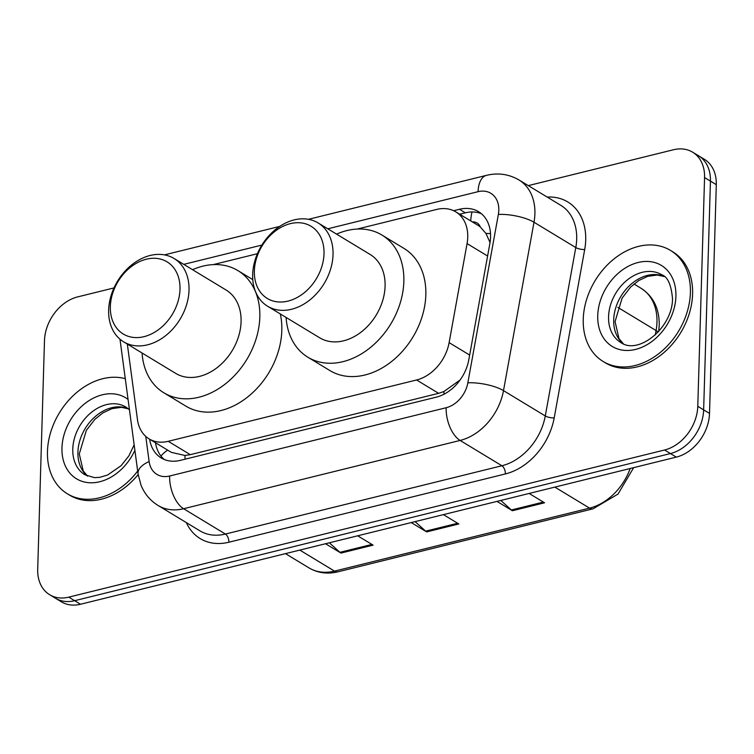 <?xml version="1.0" encoding="UTF-8"?>
<svg xmlns="http://www.w3.org/2000/svg" width="754" height="754" viewBox="0 0 754 754"><rect width="100%" height="100%" fill="white"/><g stroke="black" fill="none" stroke-linecap="round" stroke-linejoin="round"><path stroke-width="1.13" d="M127.332 344.078L137.464 419.592A38.963 29.274 -58.8 0 0 149.113 438.894A38.963 29.274 -58.8 0 0 168.246 441.307L416.585 379.978A38.963 29.274 -58.8 0 0 449.12 342.627L467.065 243.58A38.963 29.274 -58.8 0 0 467.734 237.246A38.963 29.274 -58.8 0 0 455.784 211.865A38.963 29.274 -58.8 0 0 436.651 209.442L357.207 229.065M490.043 242.486L485.944 233.448L480.336 227.001A12.988 9.755 -58.8 0 0 472.343 221.893M455.784 211.865L477.772 225.192A38.963 29.274 121.2 0 1 480.336 227.001M149.113 438.894L171.347 452.362L184.984 455.473L190.291 454.671L438.63 393.334L443.927 391.524L459.403 380.468M257.406 253.712L213.194 264.626M149.631 439.205A38.963 29.274 -58.8 0 0 161.196 457.942A38.963 29.274 -58.8 0 0 180.329 460.364L436.264 397.16A38.963 29.274 -58.8 0 0 468.799 359.799L489.883 243.419A38.963 29.274 -58.8 0 0 490.552 237.086A38.963 29.274 -58.8 0 0 478.601 211.704A38.963 29.274 -58.8 0 0 459.469 209.282L453.644 210.724M459.695 214.23L465.331 212.835A38.963 29.274 121.2 0 1 481.391 213.712M528.281 185.616L673.482 149.754A38.963 29.274 121.2 0 1 692.615 152.176A38.963 29.274 121.2 0 1 704.566 177.558L697.78 406.321A38.963 29.274 121.2 0 1 664.576 450.006L68.784 597.14A38.963 29.274 121.2 0 1 49.651 594.717A38.963 29.274 121.2 0 1 37.7 569.336L44.486 340.572A38.963 29.274 121.2 0 1 77.7 296.887L113.986 287.924M692.615 152.176L704.349 159.282A38.963 29.274 121.2 0 1 716.3 184.664L709.514 413.428L703.642 409.874A38.963 29.274 121.2 0 1 670.438 453.559L74.655 600.693A38.963 29.274 121.2 0 1 55.523 598.271A38.963 29.274 121.2 0 0 74.655 600.693L670.438 453.559A38.963 29.274 121.2 0 0 703.642 409.874L710.438 181.111L703.642 409.874L697.78 406.321M698.477 155.729A38.963 29.274 121.2 0 1 710.438 181.111A38.963 29.274 121.2 0 0 698.477 155.729M164.268 459.488A38.963 29.274 121.2 0 1 155.494 442.758M709.514 413.428A38.963 29.274 121.2 0 1 676.3 457.113L80.518 604.246A38.963 29.274 121.2 0 1 61.385 601.824L49.651 594.717M500.797 500.449L511.382 509.977A10.386 5.476 76.1 0 0 512.4 510.741L496.98 501.401M529.129 493.455L544.548 502.805L512.4 510.741M329.357 542.795L339.931 552.324A10.386 5.476 76.1 0 0 340.949 553.078L325.53 543.738M357.679 535.802L373.098 545.142L340.949 553.078M415.077 521.627L425.661 531.146A10.386 5.476 76.1 0 0 426.67 531.909L411.25 522.569M443.399 514.624L458.818 523.973L426.67 531.909M583.247 319.187A64.938 48.784 121.2 0 1 614.501 258.547A64.938 48.784 121.2 0 1 670.485 250.413A64.938 48.784 121.2 0 1 690.4 292.722A64.938 48.784 121.2 0 1 659.147 353.362A64.938 48.784 121.2 0 1 603.172 361.496A64.938 48.784 121.2 0 1 583.247 319.187M670.485 250.413L672.681 251.751A64.938 48.784 121.2 0 1 692.606 294.06A64.938 48.784 121.2 0 1 661.352 354.7A64.938 48.784 121.2 0 1 605.368 362.825L603.172 361.496M254.362 270.969A42.215 31.715 121.2 0 1 290.337 223.646A42.215 31.715 121.2 0 1 324.013 253.768A42.215 31.715 121.2 0 1 288.037 301.091A42.215 31.715 121.2 0 1 254.362 270.969M252.665 274.513A48.708 36.588 121.2 0 1 276.105 229.028A48.708 36.588 121.2 0 1 318.094 222.93A48.708 36.588 121.2 0 1 333.032 254.663A48.708 36.588 121.2 0 1 309.592 300.149A48.708 36.588 121.2 0 1 267.613 306.247A48.708 36.588 121.2 0 1 252.665 274.513M267.613 306.247L319.658 337.783A48.708 36.588 -58.8 0 0 361.647 331.685A48.708 36.588 -58.8 0 0 385.087 286.209A48.708 36.588 -58.8 0 0 370.148 254.475L318.094 222.93M336.567 234.126A71.432 53.666 121.2 0 1 381.929 235.041A71.432 53.666 121.2 0 1 403.842 281.581A71.432 53.666 121.2 0 1 369.46 348.282A71.432 53.666 121.2 0 1 307.886 357.226A71.432 53.666 121.2 0 1 286.086 317.443M381.929 235.041L403.918 248.368A71.432 53.666 121.2 0 1 425.831 294.908A71.432 53.666 121.2 0 1 391.458 361.609A71.432 53.666 121.2 0 1 329.875 370.553L307.886 357.226M110.348 306.539A42.215 31.715 121.2 0 1 146.314 259.216A42.215 31.715 121.2 0 1 179.999 289.338A42.215 31.715 121.2 0 1 144.023 336.661A42.215 31.715 121.2 0 1 110.348 306.539M108.651 310.082A48.708 36.588 121.2 0 1 132.091 264.597A48.708 36.588 121.2 0 1 174.08 258.499A48.708 36.588 121.2 0 1 189.018 290.233A48.708 36.588 121.2 0 1 165.578 335.709A48.708 36.588 121.2 0 1 123.59 341.807A48.708 36.588 121.2 0 1 108.651 310.082M123.59 341.807L175.644 373.353A48.708 36.588 -58.8 0 0 217.633 367.255A48.708 36.588 -58.8 0 0 241.073 321.779A48.708 36.588 -58.8 0 0 226.125 290.045L174.08 258.499M192.553 269.696A71.432 53.666 121.2 0 1 237.906 270.601A71.432 53.666 121.2 0 1 259.819 317.142A71.432 53.666 121.2 0 1 225.446 383.852A71.432 53.666 121.2 0 1 163.863 392.796A71.432 53.666 121.2 0 1 142.072 353.004M280.29 313.928A71.432 53.666 121.2 0 1 281.817 330.469A71.432 53.666 121.2 0 1 247.435 397.179A71.432 53.666 121.2 0 1 185.861 406.123L163.863 392.796M137.671 471.052A64.938 48.784 121.2 0 1 67.389 493.813A64.938 48.784 121.2 0 1 47.464 451.505A64.938 48.784 121.2 0 1 125.277 378.687M138.152 474.577A64.938 48.784 121.2 0 1 69.585 495.142L67.389 493.813M487.602 256.021L467.065 243.58M470.732 220.922A38.963 20.537 -103.9 0 1 472.032 211.968M443.993 394.21A38.963 20.537 -103.9 0 1 443.927 391.524M185.098 459.186A38.963 20.537 -103.9 0 1 184.984 455.473M485.944 233.448A38.963 11.678 10.3 0 1 490.505 233.627M160.979 456.076A38.963 18.812 -7.6 0 1 167.661 450.129M469.657 355.068L449.12 342.627M438.63 393.334L416.585 379.978M190.291 454.671L168.246 441.307M465.331 212.835L459.469 209.282M145.758 436.396L149.132 461.533A25.975 19.519 -58.8 0 0 169.65 476.01L446.161 407.726A25.975 19.519 -58.8 0 0 467.848 382.815L498.356 214.438A25.975 19.519 -58.8 0 0 498.799 210.215A25.975 19.519 -58.8 0 0 478.083 191.676L327.773 228.801M518.959 179.961A51.951 39.029 121.2 0 1 534.897 213.806A51.951 39.029 121.2 0 1 534.002 222.242L575.792 247.566A51.951 39.029 -58.8 0 0 576.687 239.131A51.951 39.029 -58.8 0 0 560.75 205.286L518.959 179.961C508.903 174.117 498.083 172.581 486.509 175.343A25.975 13.695 76.1 0 0 478.083 191.676M547.206 197.077A58.444 43.911 121.2 0 1 585.707 240.026A58.444 43.911 121.2 0 1 584.699 249.517L554.19 417.904A58.444 43.911 121.2 0 1 505.387 473.936L228.886 542.22A58.444 43.911 121.2 0 1 186.351 522.616M664.576 450.006L676.3 457.113M704.566 177.558L716.3 184.664M68.784 597.14L80.518 604.246M498.356 214.438A25.975 7.785 10.3 0 1 534.002 222.242L503.493 390.629L545.283 415.954L575.792 247.566A6.494 1.942 -169.7 0 0 584.699 249.517M467.848 382.815A25.975 7.785 10.3 0 1 503.493 390.629A51.951 39.029 121.2 0 1 460.11 440.44L501.9 465.755A51.951 39.029 -58.8 0 0 545.283 415.954A6.494 1.942 -169.7 0 0 554.19 417.904M446.161 407.726A25.975 13.695 76.1 0 0 460.11 440.44L183.608 508.724L225.399 534.049L501.9 465.755A6.494 3.421 -103.9 0 1 505.387 473.936M169.65 476.01A25.975 13.695 76.1 0 0 183.608 508.724A51.951 39.029 121.2 0 1 158.095 505.491L199.885 530.816A51.951 39.029 -58.8 0 0 225.399 534.049A6.494 3.421 -103.9 0 1 228.886 542.22M261.902 245.069L183.759 264.362M119.98 339.206L138.048 473.87A25.975 12.535 -7.6 0 1 149.132 461.533M655.292 334.88L656.074 330.554A51.951 39.029 -58.8 0 0 656.97 322.118A51.951 39.029 -58.8 0 0 641.032 288.273L633.982 283.994M658.025 332.203A12.988 3.893 10.3 0 0 656.074 330.554L617.809 307.368M554.85 487.103L589.553 508.13A12.988 6.843 76.1 0 0 593.012 508.827L337.981 571.815A12.988 6.843 -103.9 0 1 334.512 571.117L589.553 508.13A51.951 39.029 -58.8 0 0 630.184 468.498M337.981 571.815C327.387 574.322 317.726 573.021 308.999 567.894A51.951 39.029 -58.8 0 0 334.512 571.117L299.809 550.09M425.661 531.146L457.631 523.257M511.382 509.977L543.361 502.079M339.931 552.324L371.911 544.426M608.563 316.689A39.585 29.745 121.2 0 1 627.611 279.715A39.585 29.745 121.2 0 1 661.739 274.767C667.648 276.69 671.239 284.682 672.521 298.735C672.549 327.547 638.6 355.417 620.712 342.476A39.585 29.745 121.2 0 1 608.563 316.689M597.734 315.606A47.379 35.598 121.2 0 1 638.12 262.486A47.379 35.598 121.2 0 1 675.914 296.303A47.379 35.598 121.2 0 1 635.537 349.422A47.379 35.598 121.2 0 1 597.734 315.606M623.285 343.786A39.585 29.745 121.2 0 1 613.699 319.8A39.585 29.745 121.2 0 1 631.202 284.098A39.585 29.745 121.2 0 1 664.086 276.445M134.155 444.832L128.906 455.859L121.111 465.68L107.53 475.058L99.641 477.367L94.495 477.64L84.929 474.794A39.585 29.745 121.2 0 1 72.78 449.007A39.585 29.745 121.2 0 1 91.837 412.033A39.585 29.745 121.2 0 1 125.965 407.075L129.452 409.799M134.891 450.298A47.379 35.598 121.2 0 1 90.273 482.777A47.379 35.598 121.2 0 1 61.96 447.923A47.379 35.598 121.2 0 1 86.267 402.532A47.379 35.598 121.2 0 1 128.067 399.441M87.502 476.094A39.585 29.745 121.2 0 1 77.916 452.117A39.585 29.745 121.2 0 1 95.428 416.415A39.585 29.745 121.2 0 1 128.312 408.762M138.048 473.87L140.998 485.133C144.532 493.832 150.234 500.618 158.095 505.491M486.509 175.343L308.471 219.32M279.715 226.417L164.447 254.88M641.032 288.273C653.322 296.313 659.382 308.603 659.241 325.153L658.676 331.496M633.671 467.64L618.044 494.059L593.012 508.827M308.999 567.894L285.464 553.634M664.18 276.52L657.177 275.022L647.695 276.341L638.676 280.582L630.58 287.095L622.097 298.132L615.057 321.619L619.006 338.612L623.398 343.833M237.906 270.601L252.788 279.621M128.406 408.838L121.403 407.339L111.912 408.659L102.893 412.89L94.806 419.413L86.314 430.449L79.274 453.936L83.223 470.93L87.615 476.142"/></g></svg>
